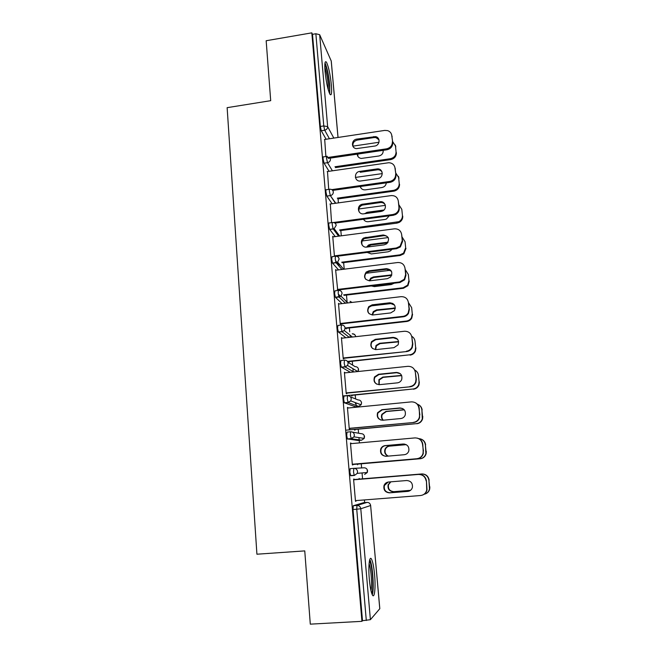 <?xml version="1.0" encoding="UTF-8"?>
<svg xmlns="http://www.w3.org/2000/svg" width="657" height="657" viewBox="0 0 657 657"><rect width="100%" height="100%" fill="white"/><g stroke="black" fill="none" stroke-linecap="round" stroke-linejoin="round"><path stroke-width="0.99" d="M374.58 574.752C373.858 567.122 372.856 561.965 371.575 559.279C369.464 554.894 368.117 566.12 369.324 579.269C370.047 586.964 371.049 592.154 372.33 594.84C374.539 599.34 375.779 587.473 374.58 574.752M331.366 84.934C330.208 74.159 328.566 66.571 326.43 62.177C324.936 60.444 324.476 63.548 325.059 71.506C326.233 82.421 327.876 90.025 329.986 94.329C331.506 96.053 331.966 92.924 331.366 84.934M364.66 502.597L364.421 499.928M362.574 478.822L362.056 472.941M361.621 467.94L361.26 463.809M359.428 442.9L359.215 440.412M359.165 439.853L358.968 437.619M358.582 433.218L358.229 429.177M356.308 407.217L356.25 406.626M356.151 405.5L355.922 402.848M355.585 398.939L355.232 394.997M353.187 371.583L352.932 368.659M352.62 365.111L352.283 361.26M350.181 337.279L349.992 335.086M349.696 331.736L349.368 327.958M347.06 301.612L346.485 295.075M344.219 269.189L343.644 262.611M341.295 235.814L340.835 230.558M338.412 202.873L338.068 198.899M338.946 264.689L339.028 265.65M370.622 505.471L379.812 608.694L370.4 619.682L362.5 620.709L361.933 621.333L310.293 624.15L304.758 550.894L256.92 554.212L227.133 107.666L270.7 100.677L266.167 40.734L311.82 32.85L312.502 34.336L320.353 126.456L323.778 125.93L315.861 33.753L312.502 34.336M315.861 33.753L319.663 34.698L331.268 61.076L338.035 137.461M361.933 621.333L311.82 32.85M325.88 156.538L324.706 139.473M350.739 475.75L349.844 472.252L350.132 468.663L353.803 468.351C355.913 468.392 357.162 469.476 357.556 471.603L357.277 473.352L354.419 475.446L350.739 475.75M362.5 620.709L353.014 509.504L353.302 505.726L363.658 502.679M326.102 139.259L321.281 130.735L320.353 126.456M351.027 443.656L350.477 443.007L352.357 464.934L352.858 464.918L352.793 464.195L417.236 458.701L352.3 464.236M357.498 464.105L357.556 464.778L357.966 464.088M355.371 402.642L355.486 403.694M355.314 406.716L344.35 402.782L343.619 399.284L343.94 396.064L347.454 395.719M344.95 372.872L344.399 372.24L346.231 393.584L346.748 393.798L346.666 392.87M351.511 395.12L351.569 395.785L352.045 395.982L351.988 395.325M345.902 337.755L338.355 331.99L337.567 328.303L337.903 325.429L341.287 325.051M339.02 303.969L338.486 303.353L340.269 324.139L340.794 324.558L340.696 323.441M346.214 328.902L346.157 328.319M345.672 327.917L345.722 328.508M338.536 269.904L332.524 263.12L331.678 259.219L332.031 256.682L335.284 256.263M335.448 260.64L337.057 262.504M333.206 236.881L332.729 236.265L334.454 256.37M332.097 203.744L326.849 196.082L325.938 191.959C325.815 190.087 325.946 189.347 326.315 189.742L329.453 189.298M327.498 171.518L328.705 189.405M329.058 171.296L324.057 163.199L323.129 158.994C323.006 157.187 323.129 156.489 323.499 156.892L326.611 156.432M330.323 203.99L331.555 222.666M335.242 236.61L329.666 229.375L328.787 225.367C328.664 223.454 328.787 222.666 329.157 222.986L332.352 222.559M332.754 227.765L333.6 228.891M335.645 270.241L336.121 270.175L335.587 269.592L337.739 290.493M337.862 290.476L337.772 289.417M342.042 303.616L335.423 297.325L334.602 293.523L334.947 290.829L338.265 290.427M338.265 294.073L340.646 296.406M349.113 362.262L349.056 361.605M348.571 361.301L348.629 361.958M341.969 338.191L341.426 337.567L343.233 358.632L343.751 358.944L343.66 357.925M350.419 372.305L341.336 367.14L340.572 363.551L340.901 360.512L344.35 360.143M354.484 429.382L354.542 430.056L355.01 430.146L354.952 429.481M347.964 408.022L347.422 407.381L349.278 429.021L349.779 429.12L349.713 428.29M358.229 440.494L347.413 438.917L346.707 435.517L347.011 432.117L350.608 431.78M358.804 479.15L359.207 478.419L359.272 479.093M354.131 479.766L354.074 479.052L353.581 479.109L355.486 501.34L355.922 500.593M338.298 263.933L337.624 264.024M339.012 303.838L338.536 303.895M341.944 337.953L341.459 338.002M344.917 372.519L344.432 372.568M347.931 407.554L347.438 407.595M350.978 443.056L350.485 443.105M355.979 501.209L355.478 501.25M353.055 146.593C352.415 143.242 353.827 141.074 357.285 140.072L374.145 137.543L375.944 137.592L379.007 139.834M391.646 134.759L392.755 142.618C392.738 146.445 390.784 148.835 386.891 149.788L386.521 148.835L326.529 157.672M328.369 158.394L386.891 149.788M324.418 139.514L384.715 130.415L387.556 130.595C390.02 131.425 391.441 133.108 391.802 135.638L392.755 142.618M374.646 146.068L356.48 148.613C350.92 148.334 351.24 139.686 356.825 139.103L375.541 136.615C380.715 137.444 379.96 145.525 374.646 146.068M386.521 148.835C390.422 147.874 392.385 145.476 392.401 141.649M357.227 154.149C357.449 156.58 358.788 158.008 361.251 158.436L378.859 156.005C381.906 155.216 383.343 153.327 383.162 150.338M334.971 166.763L390.365 158.715C394.143 157.795 396.048 155.471 396.056 151.751L395.473 145.92L392.648 141.575M352.932 146.15L378.999 142.265M335.472 167.617L390.71 159.602L390.365 158.715M396.056 151.751L395.473 145.92M357.761 154.075L357.917 156.456M396.393 152.662C396.376 156.374 394.479 158.69 390.71 159.602M395.317 145.049L395.81 146.848M324.837 64.361C326.751 67.712 328.254 74.364 329.346 84.318C329.707 88.646 329.642 91.405 329.165 92.612M328.303 89.993L328.139 84.063C327.432 77.066 326.324 71.432 324.804 67.17M329.757 93.951L329.74 85.155C328.664 74.988 327.087 67.564 325.01 62.883M369.39 561.16L370.129 562.376C372.691 567.903 373.874 591.267 371.64 593.115M372.264 594.725C374.326 589.986 372.806 566.088 370.121 560.232L369.784 559.509M370.967 590.594C372.305 585.601 371.082 568.346 369.078 563.698M359.806 171.387L377.249 168.898C383.401 168.258 383.951 177.907 377.791 178.564L360.693 180.987C354.361 182.112 353.45 172.06 359.806 171.387L360.258 172.265L377.652 169.785C379.615 169.736 381.101 170.508 382.103 172.109M394.824 167.042L395.99 175.099C396.007 178.819 394.151 181.201 390.422 182.26L389.724 181.455L331.785 189.618M332.688 190.39L390.086 182.317M327.17 171.567L388.788 162.722C392.328 162.952 394.414 164.759 395.038 168.135L395.99 175.099M389.724 181.455L390.061 181.406C393.798 180.338 395.662 177.948 395.645 174.22M359.19 211.965C358.18 208.827 359.239 206.536 362.368 205.091L380.378 202.537C382.473 202.34 384.082 203.087 385.207 204.77M392.968 214.511L395.309 213.755C397.855 212.244 399.062 210.068 398.93 207.234L398.314 201.058L399.267 208.014C399.399 210.848 398.199 213.016 395.662 214.519L393.321 215.274L392.968 214.511L333.403 222.509M334.963 223.093L393.321 215.274M329.962 204.04L391.112 195.605C395.128 195.433 397.526 197.256 398.314 201.058M380.92 211.497L363.732 213.821C357.917 214.855 356.225 205.887 361.925 204.302L379.984 201.74C385.503 200.722 387.638 209.016 382.366 211.086L380.92 211.497M362.368 245.357C361.202 242.655 361.859 240.405 364.348 238.606L383.557 235.682C385.593 235.493 387.187 236.208 388.328 237.818M396.261 248.009L400.056 246.26L402.256 240.676L401.632 234.426L402.585 241.357L400.384 246.925L396.606 248.666L396.261 248.009L334.413 255.893M336.729 256.296L396.606 248.666M332.787 236.931L394.372 228.841C398.421 228.702 400.844 230.566 401.632 234.426M384.115 244.864L366.803 247.089C361.605 248.001 359.207 240.396 363.904 237.916L383.171 234.976C388.837 236.052 390.003 238.992 386.686 243.804L384.115 244.864M365.653 279.25C364.323 276.86 364.651 274.659 366.631 272.647L369.431 271.398L386.776 269.255L391.449 271.259M399.587 281.952L404.285 279.25L405.632 274.569L404.999 268.237L405.952 275.152L404.613 279.825L399.932 282.51L399.587 281.952L337.296 289.474M337.821 290L399.932 282.51M335.645 270.257L397.682 262.529C401.755 262.414 404.195 264.319 404.999 268.237M387.359 278.675L369.916 280.802C364.413 279.783 363.173 276.868 366.195 272.064L368.996 270.815L386.398 268.656C391.621 269.419 393.05 272.179 390.677 276.942L387.359 278.675M369.078 313.66C367.534 311.484 367.575 309.307 369.201 307.115L372.56 305.324L390.044 303.279L394.529 305.062M402.971 316.346C405.262 316.017 407.012 314.867 408.202 312.88L409.048 308.921L408.408 302.499L409.36 309.398L408.523 313.34C407.332 315.327 405.591 316.477 403.299 316.797L402.971 316.346L340.219 323.499M340.737 323.926L403.299 316.797M338.544 304.027L401.033 296.668C405.139 296.586 407.595 298.524 408.408 302.499M390.644 312.937L373.077 314.958C367.904 314.169 366.466 311.393 368.766 306.638L372.141 304.84L389.667 302.787C394.561 303.362 396.155 305.973 394.438 310.613L390.644 312.937M360.241 186.514C361.038 188.896 362.746 190.013 365.358 189.848L381.931 187.532C384.509 186.958 385.963 185.397 386.291 182.851M337.328 198.159L393.822 190.308C397.436 189.282 399.234 186.966 399.218 183.352L398.627 177.447L395.785 173.029M355.396 177.431L382.308 173.596M337.829 198.931L393.83 191.162L393.494 190.358M399.218 183.352L398.627 177.447M360.553 186.465L360.882 187.943M399.546 184.182C399.563 187.779 397.764 190.087 394.159 191.105L393.83 191.162M398.421 176.372L398.955 178.293M363.543 219.266C364.586 221.056 366.179 221.869 368.322 221.688L384.977 219.463L386.382 219.068L389.231 215.825M383.934 210.026L367.444 212.26L364.512 213.714M334.47 230.648L335.522 230.508M339.603 229.966L398.922 221.68C401.386 220.218 402.552 218.116 402.421 215.356L401.821 209.378L398.955 204.885M358.845 208.975L385.38 205.362M334.98 231.33L335.39 231.272M340.096 230.648L396.984 223.117L396.656 222.411M402.421 215.356L401.821 209.378M382.53 211.012L366.294 213.476M363.674 219.249L363.912 219.865M402.741 216.096C402.872 218.838 401.706 220.941 399.251 222.395L396.984 223.117M367.173 252.419L371.328 253.939L388.098 251.803L390.587 250.785L391.909 249.266M388.073 242.195L370.441 244.388L368.511 245.045L366.557 247.114M336.22 262.89L338.01 262.669M341.739 262.2L399.858 254.867L403.538 253.183L405.665 247.779L405.057 241.719L402.166 237.152M362.229 240.947L388.213 237.571M336.729 263.482L337.788 263.35M342.231 262.784L400.187 255.491L399.858 254.867M405.665 247.779L405.057 241.719M387.622 242.868L370.852 245.028L367.444 247.007M405.977 248.42L403.85 253.807L400.187 255.491M371.304 285.959L374.375 286.6L391.26 284.563L394.167 283.2M391.802 274.897L373.472 276.925L370.753 278.133L369.135 280.835M343.636 294.862L403.111 287.75L407.652 285.146L408.95 280.613L408.334 274.478L405.418 269.83M366.015 273.279L390.734 270.232M344.12 295.354L403.423 288.275L403.111 287.75M408.95 280.613L408.334 274.478M391.629 275.398L373.874 277.476L371.172 278.683L369.71 280.818M409.254 281.155L407.956 285.68L403.423 288.275M395.309 308.034L376.543 309.882L373.275 311.623L372.051 314.974M345.106 327.983L406.396 321.059C408.621 320.747 410.313 319.63 411.463 317.709L412.276 313.874L411.652 307.657L408.662 302.902M370.614 305.957L392.73 303.378M345.713 328.369L406.708 321.487L406.396 321.059M412.276 313.874L411.652 307.657M395.268 308.42L376.937 310.342L373.685 312.075L372.478 314.99M412.571 314.325L411.758 318.144C410.609 320.058 408.925 321.174 406.708 321.487M372.708 348.621C370.844 346.6 370.605 344.391 371.985 341.969L375.747 339.702L393.346 337.764L397.518 339.209M406.387 351.208C408.974 350.838 410.83 349.483 411.964 347.134L412.514 343.734L411.865 337.23L412.81 344.104L412.268 347.496C411.142 349.836 409.286 351.191 406.716 351.552L343.176 357.975M343.693 358.295L406.716 351.552M341.484 338.248L404.433 331.259C408.572 331.21 411.044 333.198 411.865 337.23M393.97 347.668L376.272 349.581C371.361 348.924 369.792 346.272 371.558 341.599L375.328 339.324L392.985 337.378C397.633 337.846 399.333 340.342 398.085 344.859L393.97 347.668M398.594 341.55L379.656 343.274L376.009 345.475L375.303 349.59M347.479 361.416L409.73 354.805C412.226 354.452 414.025 353.137 415.125 350.863L415.651 347.578L415.019 341.279C414.731 339.061 413.623 337.386 411.693 336.261M348.604 361.654L409.73 354.805M415.651 347.578L415.019 341.279M398.635 341.845L380.042 343.627L376.412 345.828L375.632 349.606M415.93 347.923L415.413 351.199C414.312 353.466 412.522 354.772 410.034 355.125M376.633 384.115C374.276 382.275 373.71 379.976 374.933 377.217L378.966 374.539L396.697 372.716L400.31 373.702M409.861 386.546C412.67 386.144 414.6 384.632 415.659 381.996L416.021 379.023L415.364 372.429L416.316 379.286L415.955 382.243C414.896 384.871 412.974 386.382 410.173 386.784L346.173 392.919M346.691 393.132L410.173 386.784M344.457 372.93L407.874 366.327C412.046 366.31 414.542 368.339 415.364 372.429M397.345 382.867L379.516 384.665C374.802 384.107 373.135 381.536 374.515 376.954L378.555 374.268L396.343 372.437C400.811 372.839 402.585 375.254 401.665 379.672C400.803 381.52 399.357 382.588 397.345 382.867M401.591 375.418L382.801 377.102L378.892 379.697L378.933 384.69M342.74 395.99L413.105 388.993C415.824 388.607 417.696 387.137 418.714 384.591L419.067 381.717L418.427 375.336C418.098 372.905 416.842 371.131 414.666 370.022M351.528 395.366L413.105 388.993M419.067 381.717L418.427 375.336M401.69 375.64L383.187 377.356L379.286 379.943L379.196 384.69M419.338 381.963L418.994 384.83C417.967 387.367 416.103 388.829 413.401 389.215M380.961 420.078C377.906 418.542 376.921 416.144 377.997 412.875L382.226 409.853L400.097 408.145L402.733 408.58M415.815 402.979C417.786 404.211 418.911 405.977 419.199 408.276L419.626 417.573C418.64 420.431 416.661 422.073 413.68 422.5L349.22 428.339M349.721 428.438L413.68 422.5M347.479 408.071L411.364 401.879C415.561 401.887 418.082 403.965 418.92 408.112L419.864 414.945M400.762 418.55L382.801 420.234C378.243 419.733 376.502 417.228 377.586 412.719L381.832 409.697L399.752 407.972C404.088 408.342 405.919 410.699 405.238 415.035C404.416 417.08 402.93 418.246 400.762 418.55M413.376 422.377C416.366 421.95 418.353 420.299 419.338 417.433L419.585 414.797M404.162 409.697L385.996 411.372L381.889 414.296C381.011 416.513 381.397 418.484 383.031 420.209M345.656 430.204L416.53 423.642C419.421 423.231 421.342 421.638 422.295 418.862L421.876 409.853C421.466 407.02 419.922 405.106 417.261 404.112M354.493 429.522L416.53 423.642M422.525 416.316L421.876 409.853M404.293 409.845L386.373 411.52L382.284 414.436C381.43 416.563 381.758 418.476 383.269 420.193M422.788 416.456L422.558 418.994C421.605 421.753 419.692 423.346 416.809 423.757M418.879 404.884C420.776 406.075 421.86 407.775 422.147 410.009M385.716 456.311C381.783 455.391 380.263 452.944 381.159 448.961C382.004 447.023 383.466 445.922 385.544 445.651L404.646 444.075M417.302 438.12C420.447 439.007 422.279 441.077 422.788 444.337L423.305 453.461C422.385 456.516 420.365 458.257 417.236 458.701M350.534 443.697L414.904 437.915C419.133 437.956 421.671 440.083 422.517 444.288L423.461 451.096M404.236 454.718L386.135 456.287C381.692 455.818 379.902 453.363 380.748 448.92C381.602 446.982 383.072 445.873 385.15 445.61L403.209 444.001C407.439 444.354 409.311 446.67 408.81 450.94C408.046 453.149 406.519 454.406 404.236 454.718M416.94 458.693C420.078 458.257 422.106 456.5 423.026 453.437L423.19 451.063M406.133 444.592L389.231 446.095C387.219 446.358 385.807 447.425 384.986 449.298C384.115 452.418 385.133 454.693 388.016 456.13M352.825 464.499L419.995 458.75C423.026 458.323 424.989 456.623 425.876 453.667L425.375 444.822C424.701 441.11 422.508 439.048 418.796 438.638M357.498 464.129L419.995 458.75M426.032 451.375L425.375 444.822M406.256 444.658L389.601 446.136C387.597 446.399 386.185 447.466 385.363 449.331C384.509 452.394 385.478 454.652 388.287 456.106M426.286 451.4L426.13 453.683C425.251 456.64 423.297 458.323 420.266 458.75M420.332 438.86C423.371 439.722 425.136 441.726 425.637 444.871M409.048 491.124L389.897 492.742C385.56 492.29 383.729 489.876 384.394 485.498L388.197 482.049M354.131 479.75L418.78 474.403C423.034 474.477 425.58 476.645 426.434 480.899L427.009 489.9C426.434 492.331 425.013 494.023 422.747 494.976M426.434 480.899L426.738 489.999C425.884 493.226 423.822 495.074 420.554 495.526L355.429 500.634M353.638 479.807L418.78 474.403M407.751 491.395L389.511 492.849C385.166 492.397 383.327 489.974 384 485.58C384.813 483.478 386.316 482.295 388.509 482.016L406.708 480.53C410.871 480.875 412.777 483.158 412.415 487.395C411.701 489.744 410.14 491.075 407.751 491.395L408.071 491.296M426.163 480.965C425.309 476.695 422.755 474.526 418.493 474.453M390.587 481.844L388.147 484.726C387.499 488.972 389.281 491.313 393.486 491.748L410.42 490.401M424.143 494.245C426.976 493.604 428.758 491.847 429.481 488.989L428.922 480.267C428.093 476.144 425.621 474.042 421.498 473.968L358.804 479.134M354.115 479.544L421.498 473.968M429.588 486.903L428.922 480.267M390.866 481.819L388.517 484.652C387.876 488.882 389.65 491.214 393.847 491.65L410.526 490.319M429.834 486.821L429.727 488.898C429.177 491.247 427.806 492.881 425.621 493.801M421.769 473.927C425.876 474.001 428.348 476.095 429.169 480.201M319.663 34.698L327.638 126.62L333.83 138.093M338.002 137.461L331.21 60.83M329.436 138.758L324.698 130.209L323.778 125.93L327.638 126.62C327.605 128.526 326.628 129.725 324.698 130.209L321.281 130.735M379.779 608.793L370.63 505.512L360.783 508.764L370.4 619.682M366.302 620.504L356.735 509.216L353.014 509.504M353.302 505.726L356.997 505.438C359.124 505.496 360.381 506.604 360.783 508.764L356.735 509.216L356.997 505.438L367.082 502.408L363.625 502.679M370.663 505.488L370.63 505.512C370.252 503.492 369.07 502.457 367.082 502.408L367.082 502.408M332.409 170.812L327.498 162.698L326.578 158.485C326.455 156.678 326.578 155.98 326.931 156.391L327.449 156.382M330.455 159.084C330.422 161.014 329.436 162.222 327.498 162.698L324.057 163.199M335.464 203.276L330.331 195.614L326.866 196.098M338.626 236.167L333.198 228.973L329.707 229.433M341.936 269.477L336.113 262.767L332.59 263.211M346.592 301.662L346.067 301.727M345.459 303.214L339.061 297.021L335.513 297.449M355.659 336.671L355.651 336.581C355.297 334.7 354.156 333.764 352.242 333.789L352.3 333.855M349.319 337.378L342.042 331.744L338.478 332.138M347.939 362.245L355.133 366.655C357.063 366.647 358.213 367.6 358.574 369.505L358.098 371.509L358.394 368.708M353.827 371.952L345.073 366.935L341.484 367.312M350.436 396.869L358.065 399.941C360.003 399.949 361.161 400.918 361.531 402.856L361.095 404.802L358.632 406.396L348.144 402.61L344.523 402.963M355.24 406.724L358.706 406.387M352.431 432.101L361.03 433.661C362.984 433.677 364.15 434.671 364.52 436.634L364.183 438.408L361.605 440.19L351.257 438.777L347.61 439.106M358.188 440.502L361.646 440.19M354.016 468.342L364.035 467.809C366.006 467.841 367.181 468.86 367.55 470.847L367.296 472.482L364.619 474.428M326.849 196.082L330.643 195.556C332.417 194.981 333.304 193.782 333.304 191.975C332.943 190.07 331.769 189.167 329.781 189.249C329.412 188.855 329.288 189.594 329.42 191.466L330.315 195.597L335.784 203.235M329.666 229.375L334.158 228.693L336.195 225.302C335.826 223.38 334.643 222.452 332.647 222.518C332.278 222.197 332.163 222.986 332.286 224.899L333.156 228.915L334.158 228.693L339.661 236.027M332.524 263.12L337.608 262.2L339.127 259.08C338.757 257.125 337.558 256.173 335.546 256.23L335.201 258.768L336.039 262.677L337.608 262.2L343.677 269.263M352.111 302.434L350.05 301.325M335.423 297.325L340.975 296.135L342.092 293.309C341.722 291.33 340.515 290.353 338.486 290.402L338.15 293.096L338.963 296.898L340.975 296.135L347.873 302.926M338.355 331.99L341.927 331.596L344.276 330.553L345.106 328.007C344.728 325.995 343.512 325.001 341.468 325.026L341.147 327.892L342.042 331.744L344.276 330.553L352.439 337.033M341.336 367.14L344.933 366.762L347.537 365.473L348.153 363.173C347.775 361.128 346.551 360.11 344.49 360.126L344.178 363.165L345.073 366.935L347.537 365.473L357.794 371.542M344.35 402.782L347.98 402.429L350.781 400.901L351.249 398.815C350.863 396.746 349.631 395.711 347.553 395.711L347.249 398.922L348.144 402.61L350.781 400.901L361.095 404.802L361.564 402.897M347.413 438.917L351.068 438.589L354.024 436.864L354.378 434.959C353.992 432.856 352.752 431.797 350.657 431.78L350.37 435.18L351.257 438.777L354.024 436.864L364.183 438.408L364.265 435.624M350.518 475.561L354.205 475.257L353.532 471.94L353.803 468.351M367.247 469.698L367.296 472.482L357.277 473.352L354.419 475.446M392.155 136.623L391.802 135.638M356.825 139.103L357.285 140.072M373.743 136.566L374.145 137.543M395.383 169.03L395.038 168.135M376.839 168.939L377.241 169.835M398.93 207.234L399.267 208.014M362.828 204.097L363.28 204.877M379.984 201.74L380.378 202.537M402.256 240.676L402.585 241.357M365.892 237.234L366.335 237.924M383.171 234.976L383.557 235.682M405.632 274.569L405.952 275.152M368.996 270.815L369.431 271.398M386.398 268.656L386.776 269.255M409.048 308.921L409.36 309.398M372.141 304.84L372.56 305.324M389.667 302.787L390.044 303.279M367.863 212.991L367.444 212.26M370.852 245.028L370.441 244.388M387.54 242.885L387.178 242.228M373.874 277.476L373.472 276.925M390.685 275.423L390.324 274.864M376.937 310.342L376.543 309.882M393.863 308.379L393.518 307.919M375.328 339.324L375.747 339.702M378.555 374.268L378.966 374.539M346.14 301.826L346.682 301.76M352.029 302.442L350.189 301.464M355.692 336.639C355.338 334.889 354.23 333.978 352.357 333.904M361.564 402.881L361.317 401.961M375.541 136.615L375.944 137.592M390.061 181.406L390.422 182.26M377.249 168.898L377.652 169.785M395.309 213.755L395.662 214.519M361.925 204.302L362.368 205.091M400.056 246.26L400.384 246.925M363.904 237.916L364.348 238.606M404.285 279.25L404.613 279.825M366.195 272.064L366.631 272.647M408.202 312.88L408.523 313.34M368.766 306.638L369.201 307.115M393.822 190.308L394.159 191.105M398.922 221.68L399.251 222.395M366.992 213.197L366.573 212.457M403.538 253.183L403.85 253.807M368.93 245.693L368.511 245.045M407.652 285.146L407.956 285.68M371.172 278.683L370.753 278.133M411.463 317.709L411.758 318.144M373.685 312.075L373.275 311.623M371.558 341.599L371.985 341.969M374.515 376.954L374.933 377.217M377.586 412.719L377.997 412.875M380.748 448.92L381.159 448.961"/></g></svg>
